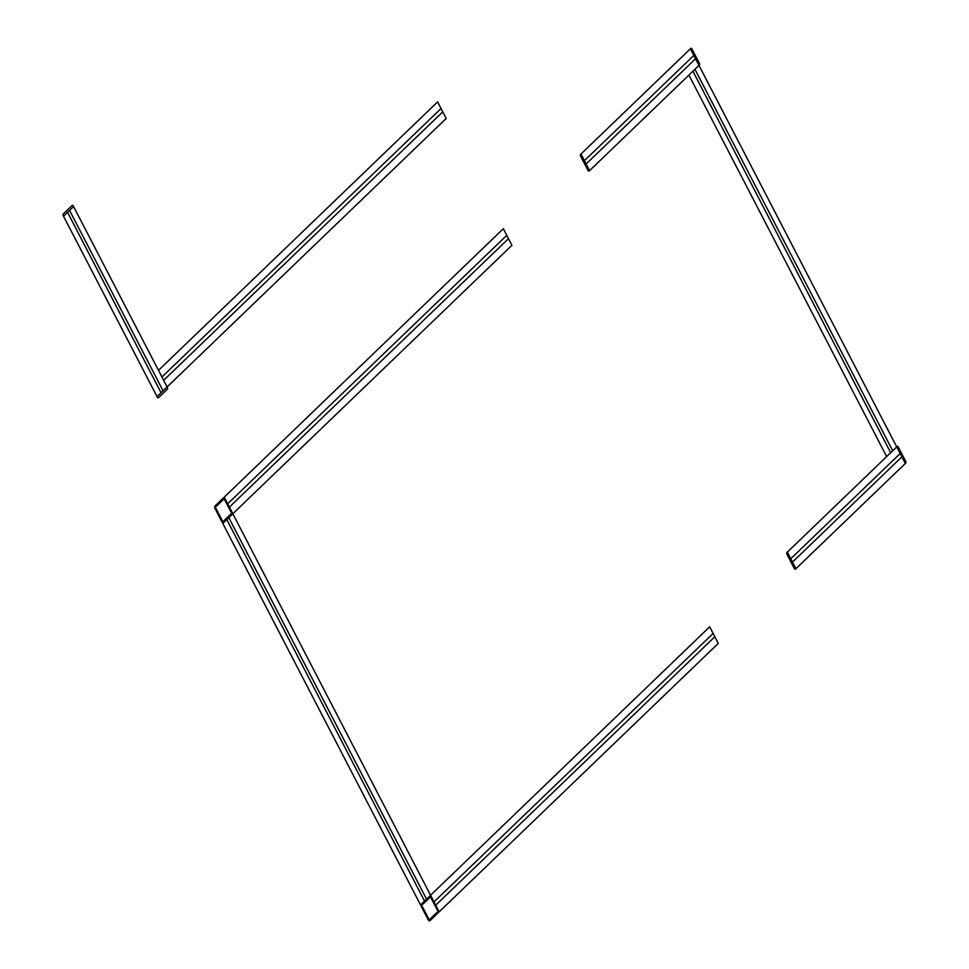 <?xml version="1.0" encoding="UTF-8"?>
<svg xmlns="http://www.w3.org/2000/svg" width="969" height="969" viewBox="0 0 969 969"><rect width="100%" height="100%" fill="white"/><g stroke="black" fill="none" stroke-linecap="round" stroke-linejoin="round"><path stroke-width="0.73" stroke-dasharray="4.84 3.63" d=""/><path stroke-width="1.45" d="M438.17 912.81A1.95 1.284 -102.5 0 0 438.315 910.182L431.435 896.919A1.95 1.284 -102.5 0 0 429.57 896.228L421.527 903.968A1.95 1.284 -102.5 0 0 421.382 906.584L428.262 919.86A1.95 1.284 -102.5 0 0 430.127 920.55L438.17 912.81M429.861 897.5L422.314 904.755M437.479 910.375L431.023 897.936M422.23 906.403L428.673 918.842M429.836 919.266L437.382 912.011M430.575 895.259L232.826 513.752L222.773 523.43L420.522 904.925L430.575 895.259L439.175 911.841L718.283 643.392L709.683 626.798L430.575 895.259M426.554 899.123L228.805 517.628M226.794 519.554L424.543 901.061M714.843 636.754L435.735 905.203M434.015 901.897L713.123 633.435M225.087 498.829A1.95 1.284 -102.5 0 0 223.221 498.139L215.179 505.879A1.95 1.284 -102.5 0 0 215.033 508.495L221.913 521.77A1.95 1.284 -102.5 0 0 223.778 522.461L231.821 514.721A1.95 1.284 -102.5 0 0 231.966 512.092L225.087 498.829M215.881 508.313L222.325 520.753M223.512 499.41L215.966 506.666M223.488 521.177L231.034 513.921M231.119 512.286L224.675 499.847M503.335 228.708L511.935 245.302L232.826 513.752L224.227 497.17L503.335 228.708M506.775 235.346L227.667 503.795M229.387 507.114L508.495 238.665M446.2 118.484L437.6 101.902L158.492 370.352L167.092 386.946L446.2 118.484M442.76 111.847L163.652 380.308M161.932 376.989L441.04 108.528M167.092 386.946L73.596 206.554L63.53 216.232L157.039 396.612L167.092 386.946L157.039 396.612L157.353 397.242A1.211 0.799 -102.5 0 0 158.528 397.665L167.322 389.211A1.211 0.799 -102.5 0 0 167.419 387.564L167.092 386.946M163.071 390.81L69.574 210.43M67.564 212.356L161.06 392.748M63.215 215.615L63.53 216.232L73.596 206.554L73.269 205.937A1.211 0.799 -102.5 0 0 72.106 205.501L63.3 213.967A1.211 0.799 -102.5 0 0 63.215 215.615M795.561 569.057L786.961 552.475A1.211 0.799 -102.5 0 0 786.876 554.111L794.398 568.621A1.211 0.799 -102.5 0 0 795.561 569.057M589.213 170.968L580.613 154.386A1.211 0.799 -102.5 0 0 580.528 156.021L588.05 170.532A1.211 0.799 -102.5 0 0 589.213 170.968M698.964 65.395L690.376 48.813L580.988 154.023L589.588 170.605L698.964 65.395L905.325 463.485L795.937 568.694L787.337 552.112L896.725 446.903L886.659 456.581L688.911 75.073L699.352 65.032A1.211 0.799 -102.5 0 0 699.436 63.397L691.914 48.886A1.211 0.799 -102.5 0 0 690.752 48.45L698.964 65.395M695.524 58.77L586.148 163.967M584.428 160.648L693.816 55.451M900.165 453.54L790.777 558.738M792.497 562.056L901.885 456.859M890.693 452.705L692.932 71.209M694.943 69.271L892.703 450.767M897.1 446.539L905.7 463.121A1.211 0.799 -102.5 0 0 905.785 461.486L898.263 446.975A1.211 0.799 -102.5 0 0 897.1 446.539"/></g></svg>
